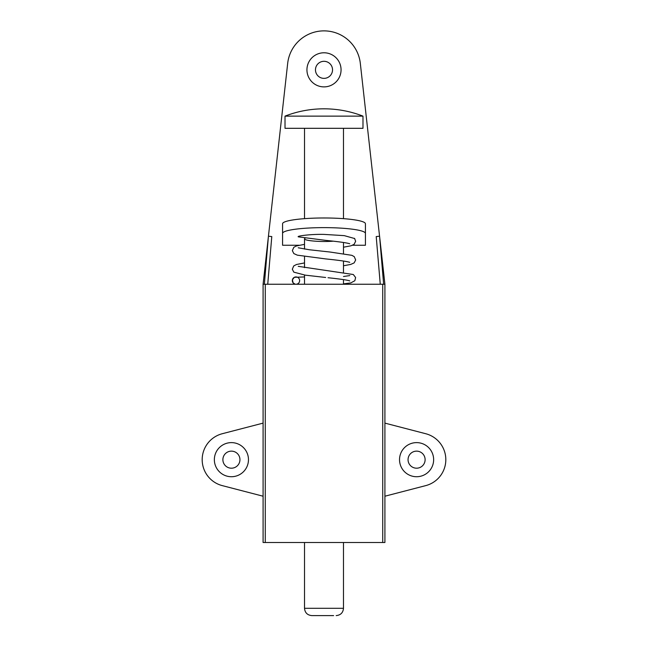 <?xml version="1.0" encoding="UTF-8"?>
<svg xmlns="http://www.w3.org/2000/svg" width="648" height="648" viewBox="0 0 648 648"><rect width="100%" height="100%" fill="white"/><g stroke="black" fill="none" stroke-linecap="round" stroke-linejoin="round"><path stroke-width="0.97" d="M384.912 496.214L425.76 485.611A26.803 26.803 0 0 0 425.76 433.731L384.912 423.12L384.912 542.506L263.088 542.506L263.088 284.245L287.68 63.358A36.547 36.547 0 0 1 360.32 63.358L379.566 236.204L376.213 236.577L380.263 284.245M282.577 233.393L282.577 223.738A41.423 5.767 0 0 1 324 217.979A41.423 5.767 0 0 1 365.423 223.738L365.423 233.393A41.423 5.767 180 0 0 324 227.626A41.423 5.767 180 0 0 282.577 233.393L282.577 245.26L299.157 245.26M365.423 233.393L365.423 245.26L352.536 245.26M333.218 241.169C320.995 242.174 303.969 240.74 304.511 238.756L305.224 238.019M354.699 238.545L344.258 235.637L324 234.398C308.845 234.041 294.119 236.471 299.109 236.941M425.112 459.667A8.529 8.529 0 0 1 416.583 468.196A8.529 8.529 0 0 1 408.054 459.667A8.529 8.529 0 0 1 416.583 451.138A8.529 8.529 0 0 1 425.112 459.667M433.642 459.667A17.059 17.059 0 0 1 416.583 476.726A17.059 17.059 0 0 1 399.533 459.667A17.059 17.059 0 0 1 416.583 442.616A17.059 17.059 0 0 1 433.642 459.667M384.912 423.12L384.912 284.245L379.574 236.204L376.229 236.577M379.574 236.204L383.632 284.245L264.368 284.245L268.426 236.204L271.787 236.577L267.737 284.245M376.213 236.577L376.31 237.46M324 52.78A17.059 17.059 0 0 1 341.059 69.838A17.059 17.059 0 0 1 324 86.889A17.059 17.059 0 0 1 306.941 69.838A17.059 17.059 0 0 1 324 52.78M384.912 284.245L383.632 284.245M295.982 284.245A3.653 3.653 0 0 1 293.163 278.259A3.653 3.653 0 0 1 299.287 279.029A3.653 3.653 0 0 1 295.982 284.245L295.998 284.245M304.511 284.245L303.296 284.245L304.511 284.245L304.511 275.052M315.471 69.838A8.529 8.529 0 0 0 324 78.368A8.529 8.529 0 0 0 332.529 69.838A8.529 8.529 0 0 0 324 61.309A8.529 8.529 0 0 0 315.471 69.838M222.888 459.667A8.529 8.529 0 0 0 231.417 468.196A8.529 8.529 0 0 0 239.946 459.667A8.529 8.529 0 0 0 231.417 451.138A8.529 8.529 0 0 0 222.888 459.667M214.358 459.667A17.059 17.059 0 0 1 231.417 442.616A17.059 17.059 0 0 1 248.468 459.667A17.059 17.059 0 0 1 231.417 476.726A17.059 17.059 0 0 1 214.358 459.667M268.426 236.204L271.771 236.577L271.69 237.46M263.088 284.245L264.368 284.245M263.088 496.214L222.24 485.611A26.803 26.803 0 0 1 222.24 433.731L263.088 423.12M336.182 615.6C340.621 615.163 343.059 612.733 343.489 608.294L304.511 608.294C304.941 612.733 307.379 615.163 311.818 615.6L333.607 615.6M362.985 116.13L362.985 128.312L285.015 128.312L285.015 116.13L362.985 116.13A107.609 107.609 0 0 0 285.015 116.13M382.725 542.506L382.725 284.245M265.275 542.506L265.275 284.245M354.553 238.367L355.655 241.283L354.108 244.337L350.973 245.794L343.489 247.204M298.542 236.885L325.644 240.351C339.09 241.72 347.117 242.862 349.734 243.769L349.734 243.769M325.644 277.474L305.305 275.157L293.836 272.16L292.321 269.236L293.738 265.923L296.573 264.473L304.511 262.926M349.742 262.343C347.198 261.436 339.163 260.294 325.644 258.908L297.311 255.158L293.836 253.579L292.345 250.638L293.795 247.317L296.444 245.948L304.511 244.361M343.489 265.769L350.754 264.416L354.148 262.886L355.663 259.961L354.245 256.632L351.824 255.32L329.929 252.015L309.25 249.747L298.25 247.787M343.489 283.84L350.762 282.917L354.845 280.722L355.614 277.506L353.322 274.525L298.218 266.328M328.026 277.733C340.346 279.021 347.595 280.082 349.774 280.916L349.758 280.916M349.823 275.578L343.489 276.51M304.511 276.931L294.33 277.328L292.418 279.782L293.099 282.844L295.075 284.132M343.489 608.294L343.489 542.506M343.489 284.245L343.489 279.596M343.489 272.209L343.489 261.031M343.489 253.643L343.489 242.474M343.489 218.651L343.489 128.312M304.511 608.294L304.511 542.506M304.511 267.656L304.511 256.486M304.511 249.091L304.511 238.756M304.511 218.651L304.511 128.312"/></g></svg>
